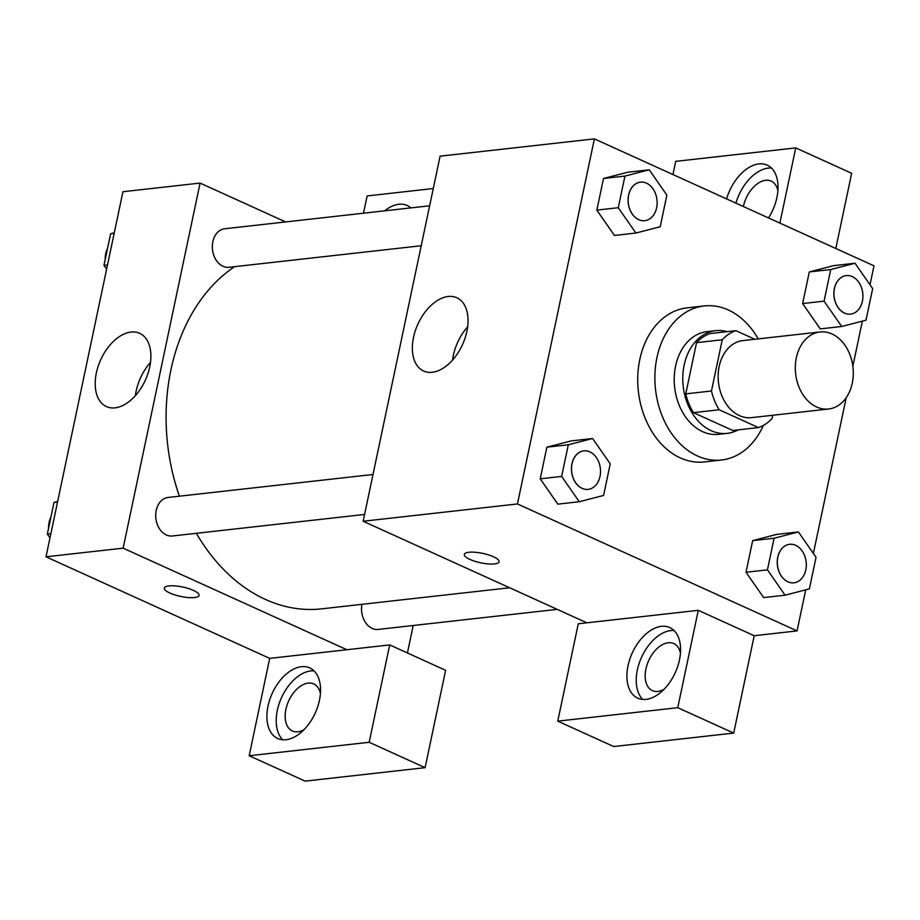 <?xml version="1.0" encoding="UTF-8"?>
<svg xmlns="http://www.w3.org/2000/svg" width="920" height="920" viewBox="0 0 920 920"><rect width="100%" height="100%" fill="white"/><g stroke="black" fill="none" stroke-linecap="round" stroke-linejoin="round"><path stroke-width="1.38" d="M831.99 333.971A38.755 28.853 -96.4 0 1 853.254 375.325A38.755 28.853 -96.4 0 1 828.621 408.997A38.755 28.853 -96.4 0 1 795.627 373.692A38.755 28.853 -96.4 0 1 819.984 331.959A38.755 28.853 -96.4 0 1 831.99 333.971M828.621 408.997L751.479 417.645A38.755 28.853 -96.4 0 1 718.474 382.341A38.755 28.853 -96.4 0 1 742.842 340.607L819.984 331.959M758.436 427.593L732.722 430.468L693.484 412.654A50.025 37.248 -96.4 0 1 685.756 393.875L696.543 342.642L722.257 339.767L711.47 390.988A50.025 37.248 -96.4 0 0 719.198 409.768L758.436 427.593A50.025 37.248 -96.4 0 0 772.053 418.496L772.731 415.265M754.803 339.273L735.873 330.671A50.025 37.248 -96.4 0 0 722.257 339.767M696.543 342.642A50.025 37.248 -96.4 0 1 710.159 333.558L735.873 330.671M727.133 331.648A51.681 38.479 83.6 0 0 715.679 330.659A51.681 38.479 83.6 0 0 683.203 386.296A51.681 38.479 83.6 0 0 727.202 433.366A51.681 38.479 83.6 0 0 738.15 429.858M727.202 433.366L718.623 434.332A51.681 38.479 -96.4 0 1 674.636 387.262A51.681 38.479 -96.4 0 1 707.112 331.614L715.679 330.659M685.756 393.875L711.47 390.988M693.484 412.654L719.198 409.768M763.335 425.442A77.521 57.718 -96.4 0 1 721.51 460.011A77.521 57.718 -96.4 0 1 655.511 389.401A77.521 57.718 -96.4 0 1 704.237 305.934A77.521 57.718 -96.4 0 1 728.26 309.959A77.521 57.718 -96.4 0 1 758.218 338.882M721.51 460.011L704.363 461.932A77.521 57.718 -96.4 0 1 638.365 391.322A77.521 57.718 -96.4 0 1 687.091 307.855L704.237 305.934M855.025 263.246L830.725 269.537L824.067 301.15L841.708 326.485L866.007 320.195L872.666 288.581L855.025 263.246L833.6 265.65L809.301 271.94L802.631 303.554L820.249 328.911M649.232 169.809L624.933 176.088L618.263 207.713L635.904 233.036L660.203 226.757L666.873 195.132L649.232 169.809L627.796 172.212L603.497 178.492L596.838 210.117L614.456 235.474M798.399 531.944L774.099 538.234L767.441 569.848L785.082 595.182L809.381 588.892L816.04 557.278L798.399 531.944L776.974 534.347L752.675 540.638L746.005 572.251L752.675 540.638L776.963 534.301M870.009 284.763L874 265.834L594.389 138.874L517.454 503.953L797.065 630.913L805.724 589.846M813.383 553.46L846.216 397.67M852.851 366.206L862.35 321.149M592.606 438.506L568.307 444.785L561.637 476.41L579.278 501.733L603.589 495.454L610.247 463.829L592.606 438.506L571.182 440.91L546.871 447.189L540.212 478.814L557.83 504.171M468.889 552.276A17.767 4.819 11.9 0 1 488.485 554.886A17.767 4.819 11.9 0 1 499.088 561.752A17.767 4.819 11.9 0 1 480.711 562.798A17.767 4.819 11.9 0 1 464.324 554.426A17.767 4.819 11.9 0 1 468.889 552.276M698.28 610.328L578.278 623.783L557.761 721.142L677.764 707.687L698.28 610.328L754.204 635.72L797.065 630.913M594.389 138.874L440.093 156.17L363.159 521.249L517.454 503.953M363.159 521.249L586.845 622.817M464.324 554.426A17.767 4.819 -168.1 0 0 480.711 562.798A17.767 4.819 -168.1 0 0 499.088 561.752M679.454 659.962A38.755 23.644 114.4 0 1 637.709 698.142A38.755 23.644 114.4 0 1 632.201 653.073A38.755 23.644 114.4 0 1 669.76 627.555A38.755 23.644 114.4 0 1 679.454 659.962M674.038 630.51A38.755 23.644 -65.6 0 0 641.528 657.306A38.755 23.644 -65.6 0 0 642.758 699.418M663.987 689.356A25.84 15.767 114.4 0 1 657.926 691.414A25.84 15.767 114.4 0 1 652.372 690.609A25.84 15.767 114.4 0 1 647.07 664.746A25.84 15.767 114.4 0 1 668.184 642.746A25.84 15.767 114.4 0 1 673.739 643.551A25.84 15.767 114.4 0 1 680.443 653.119M677.764 707.687L733.688 733.079L754.204 635.72M557.761 721.142L613.686 746.534L733.688 733.079M432.216 372.278A40.227 24.541 114.4 0 1 423.568 371.013A40.227 24.541 114.4 0 1 417.853 324.242A40.227 24.541 114.4 0 1 456.826 297.758A40.227 24.541 114.4 0 1 465.094 338.019A40.227 24.541 114.4 0 1 432.216 372.278M467.659 326.784A40.227 24.541 -65.6 0 0 452.548 360.065M726.581 198.904A38.755 23.644 114.4 0 1 767.211 165.129A38.755 23.644 114.4 0 1 776.905 197.535A38.755 23.644 114.4 0 1 768.522 217.948M779.884 223.1L795.731 147.901L675.728 161.345L672.945 174.547M771.489 168.072A38.755 23.644 -65.6 0 0 735.896 203.136M743.371 206.528A25.84 15.767 114.4 0 1 765.635 180.308A25.84 15.767 114.4 0 1 771.19 181.125A25.84 15.767 114.4 0 1 777.894 190.693M835.808 248.492L851.655 173.293L795.731 147.901M509.657 587.765L321.574 608.856A180.883 134.665 -96.4 0 1 196.362 533.301M179.4 496.19A180.883 134.665 -96.4 0 1 234.657 266.65M429.64 205.792L224.675 228.769A19.378 14.432 83.6 0 0 212.359 245.605A19.378 14.432 83.6 0 0 222.985 266.282A19.378 14.432 83.6 0 0 228.988 267.294L421.222 245.743M557.198 609.362L378.166 629.429A19.378 14.432 -96.4 0 1 361.928 604.325M364.596 514.441L172.373 535.992A19.378 14.432 -96.4 0 1 155.871 518.339A19.378 14.432 -96.4 0 1 168.049 497.467L373.014 474.49M413.218 625.496L407.433 652.97M285.648 221.939L200.077 183.08L123.142 548.159L346.84 649.727L389.7 644.92L369.184 742.279L249.182 755.734L269.698 658.375L346.84 649.727M389.7 644.92L445.625 670.312L425.109 767.671L305.095 781.126L249.182 755.734M303.979 729.721A25.84 15.767 114.4 0 1 297.919 731.779A25.84 15.767 114.4 0 1 292.364 730.974A25.84 15.767 114.4 0 1 287.051 705.111A25.84 15.767 114.4 0 1 308.177 683.1A25.84 15.767 114.4 0 1 313.731 683.917A25.84 15.767 114.4 0 1 320.424 693.484M314.03 670.875A38.755 23.644 -65.6 0 0 281.508 697.67A38.755 23.644 -65.6 0 0 282.739 739.783M319.435 700.327A38.755 23.644 114.4 0 1 277.702 738.507A38.755 23.644 114.4 0 1 272.193 693.438A38.755 23.644 114.4 0 1 309.752 667.92A38.755 23.644 114.4 0 1 319.435 700.327M384.686 210.829A38.755 23.644 114.4 0 1 407.192 205.482A38.755 23.644 114.4 0 1 410.895 207.897M433.274 188.531L367.137 195.948L363.503 213.21M369.184 742.279L425.109 767.671M200.077 183.08L122.935 191.728L46 556.807L269.698 658.375M115.057 407.836A40.227 24.541 114.4 0 1 106.409 406.571A40.227 24.541 114.4 0 1 100.694 359.8A40.227 24.541 114.4 0 1 139.667 333.316A40.227 24.541 114.4 0 1 147.936 373.577A40.227 24.541 114.4 0 1 115.057 407.836M46 556.807L123.142 548.159M150.5 362.342A40.227 24.541 -65.6 0 0 135.389 395.623M168.877 585.913A17.767 4.819 11.9 0 1 188.473 588.524A17.767 4.819 11.9 0 1 199.077 595.389A17.767 4.819 11.9 0 1 180.699 596.436A17.767 4.819 11.9 0 1 164.312 588.064A17.767 4.819 11.9 0 1 168.877 585.913M164.312 588.064A17.767 4.819 -168.1 0 0 180.699 596.424A17.767 4.819 -168.1 0 0 199.077 595.389M114.275 232.806L110.618 233.749L103.96 265.362L106.616 269.18M110.618 233.749L114.16 233.358M103.96 265.362L107.502 264.971M105.202 259.486A19.378 14.432 -96.4 0 1 107.513 248.492M57.649 501.503L53.992 502.447L47.334 534.06L49.99 537.878M53.992 502.447L57.534 502.055M47.334 534.06L50.876 533.669M48.576 528.183A19.378 14.432 -96.4 0 1 50.887 517.189M644.793 220.673L644.724 220.685A19.378 14.432 -96.4 0 1 644.724 220.685A19.378 14.432 -96.4 0 1 628.233 203.032A19.378 14.432 -96.4 0 1 640.412 182.16A19.378 14.432 -96.4 0 1 640.446 182.16L640.481 182.16A19.378 14.432 -96.4 0 1 646.484 183.16A19.378 14.432 -96.4 0 1 657.11 203.837A19.378 14.432 -96.4 0 1 644.793 220.673A19.378 14.432 -96.4 0 1 628.303 203.021A19.378 14.432 -96.4 0 1 640.481 182.16M624.933 176.088L603.497 178.492L596.838 210.117L614.48 235.439L635.904 233.036M596.838 210.117L618.263 207.713M588.167 489.371L588.098 489.382A19.378 14.432 -96.4 0 1 588.098 489.382A19.378 14.432 -96.4 0 1 571.607 471.73A19.378 14.432 -96.4 0 1 583.786 450.857A19.378 14.432 -96.4 0 1 583.82 450.857L583.855 450.857A19.378 14.432 -96.4 0 1 589.858 451.858A19.378 14.432 -96.4 0 1 600.484 472.535A19.378 14.432 -96.4 0 1 588.167 489.371A19.378 14.432 -96.4 0 1 571.676 471.718A19.378 14.432 -96.4 0 1 583.855 450.857M568.307 444.785L546.871 447.189L540.212 478.814L557.853 504.137L579.278 501.733M540.212 478.814L561.637 476.41M850.597 314.122L850.529 314.122A19.378 14.432 -96.4 0 1 850.529 314.122A19.378 14.432 -96.4 0 1 834.026 296.47A19.378 14.432 -96.4 0 1 846.204 275.609A19.378 14.432 -96.4 0 1 846.239 275.609L846.273 275.597A19.378 14.432 -96.4 0 1 852.276 276.609A19.378 14.432 -96.4 0 1 862.902 297.286A19.378 14.432 -96.4 0 1 850.597 314.122A19.378 14.432 -96.4 0 1 834.095 296.47A19.378 14.432 -96.4 0 1 846.273 275.597M830.725 269.537L809.301 271.94L802.631 303.554L820.272 328.888L841.708 326.485M802.631 303.554L824.067 301.15M793.902 582.82L793.971 582.82A19.378 14.432 -96.4 0 1 793.902 582.82A19.378 14.432 -96.4 0 1 777.4 565.167A19.378 14.432 -96.4 0 1 789.578 544.306A19.378 14.432 -96.4 0 1 789.613 544.306L789.647 544.295A19.378 14.432 -96.4 0 1 795.662 545.307A19.378 14.432 -96.4 0 1 806.288 565.984A19.378 14.432 -96.4 0 1 793.971 582.82A19.378 14.432 -96.4 0 1 777.469 565.167A19.378 14.432 -96.4 0 1 789.647 544.295M767.441 569.848L746.005 572.251L763.646 597.586L785.082 595.182M752.675 540.638L774.099 538.234"/></g></svg>

